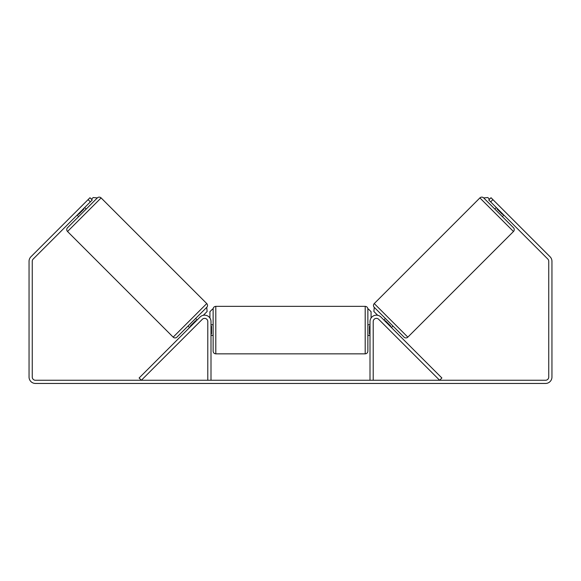 <?xml version="1.0" encoding="UTF-8"?>
<svg xmlns="http://www.w3.org/2000/svg" width="581" height="581" viewBox="0 0 581 581"><rect width="100%" height="100%" fill="white"/><g stroke="black" fill="none" stroke-linecap="round" stroke-linejoin="round"><path stroke-width="0.87" d="M200.067 317.037A6.406 6.406 0 0 1 210.997 321.562L210.997 380.257L207.795 380.257L207.795 321.562A3.203 3.203 0 0 0 202.333 319.296L141.372 380.257L139.113 377.991L200.067 317.037M380.933 317.037A6.406 6.406 0 0 0 370.003 321.562L370.003 380.257L373.205 380.257L373.205 321.562A3.203 3.203 0 0 1 378.667 319.296L439.628 380.257L441.887 377.991L380.933 317.037M407.833 337.14L374.251 303.565L479.891 197.918A2.665 2.665 0 0 1 483.668 197.918L513.473 227.73A2.665 2.665 0 0 1 513.473 231.499L407.833 337.14A2.665 2.665 0 0 1 404.056 337.14L374.251 307.334L404.056 337.14M374.251 303.565A2.665 2.665 0 0 0 374.251 307.334L373.873 311.489L377.672 315.287M494.794 209.051L496.305 207.54M502.34 216.597L503.85 215.086M383.874 319.978L385.385 318.468M391.42 327.524L392.93 326.014M384.949 321.053L385.326 320.676L390.715 326.064L390.338 326.442M497.387 208.623L497.009 209L502.398 214.389L502.776 214.011M90.353 201.883L88.087 199.617L89.975 197.736L92.241 199.995L33.19 259.046A3.203 3.203 0 0 0 32.253 261.312L32.253 377.054A3.203 3.203 0 0 0 35.456 380.257L545.544 380.257A3.203 3.203 0 0 0 548.747 377.054L548.747 261.312A3.203 3.203 0 0 0 547.81 259.046L488.759 199.995L491.025 197.736L492.913 199.617L490.647 201.883M88.087 199.617L30.924 256.78A6.406 6.406 0 0 0 29.05 261.312L29.05 377.054A6.406 6.406 0 0 0 35.456 383.453L545.544 383.453A6.406 6.406 0 0 0 551.95 377.054L551.95 261.312A6.406 6.406 0 0 0 550.076 256.78L492.913 199.617M173.167 337.14L206.749 303.565L101.109 197.918A2.665 2.665 0 0 0 97.332 197.918L67.527 227.73A2.665 2.665 0 0 0 67.527 231.499L173.167 337.14A2.665 2.665 0 0 0 176.944 337.14L188.07 326.014L189.58 327.524M206.749 303.565A2.665 2.665 0 0 1 206.749 307.334L176.944 337.14M86.206 209.051L84.695 207.54M83.613 208.623L83.991 209L78.602 214.389L78.224 214.011M78.66 216.597L77.15 215.086M197.126 319.978L195.615 318.468L206.749 307.334L207.126 311.489L203.328 315.287M196.051 321.053L195.674 320.676L190.285 326.064L190.662 326.442M213.133 330.102L213.133 309.019C213.292 307.4 214.178 306.514 215.798 306.354L215.798 353.844C214.178 353.684 213.292 352.798 213.133 351.178L213.133 330.102M215.798 353.844L365.202 353.844L365.202 306.354C366.822 306.514 367.708 307.4 367.867 309.019L367.867 351.178L367.867 335.433L370.003 335.433M210.997 326.29L211.535 326.29L211.535 333.908L210.997 333.908M370.003 333.908L369.465 333.908L369.465 326.29L370.003 326.29M91.486 199.239L93.185 197.547L97.332 197.918M209.93 318.025L209.93 311.692L212.595 309.019M368.405 309.019L371.07 311.692L371.07 318.025M489.514 199.239L487.815 197.547L483.668 197.918M479.891 197.918L513.473 231.499M101.109 197.918L67.527 231.499M365.202 306.354L215.798 306.354M213.133 324.764L210.997 324.764M370.003 324.764L367.867 324.764M213.133 335.433L210.997 335.433M365.202 353.844C366.822 353.684 367.708 352.798 367.867 351.178"/></g></svg>
